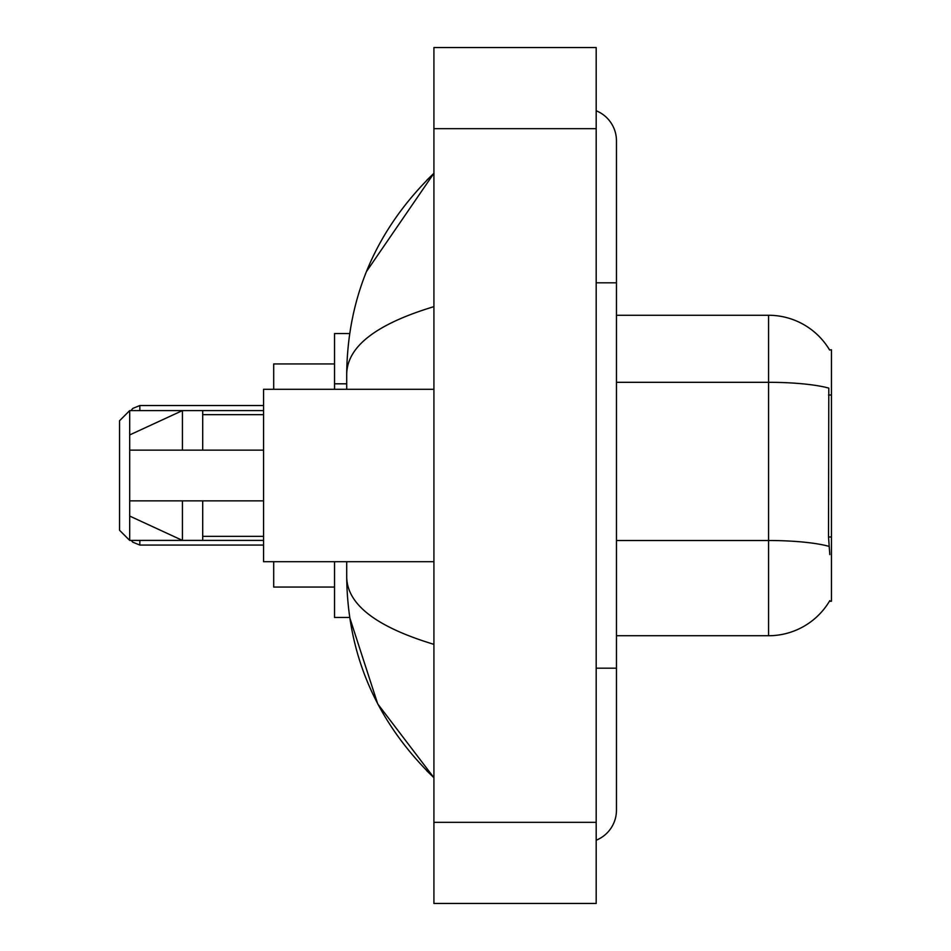 <?xml version="1.0" encoding="UTF-8"?>
<svg xmlns="http://www.w3.org/2000/svg" width="951" height="951" viewBox="0 0 951 951"><rect width="100%" height="100%" fill="white"/><g stroke="black" fill="none" stroke-linecap="round" stroke-linejoin="round"><path stroke-width="1.43" d="M616.462 635.732L768.574 635.732A70.992 70.992 0 0 0 829.807 600.64L829.45 601.246L831.447 601.246L831.447 349.754L829.605 350.004A70.992 70.992 0 0 0 768.574 315.268A70.992 70.992 0 0 1 829.45 349.754A70.992 70.992 0 0 0 768.574 315.268L616.462 315.268M349.671 333.528L334.538 333.528L334.538 389.304M346.711 561.696L346.711 577.316C347.579 655.31 376.644 722.106 433.918 777.704L377.725 703.906L349.671 617.472L334.538 617.472L334.538 561.696M596.182 668.184L616.462 668.184L616.462 140.843A32.453 32.453 0 0 0 596.182 110.768A32.453 32.453 0 0 1 616.462 140.843A32.453 32.453 0 0 0 596.182 110.768M596.182 840.232A32.453 32.453 0 0 0 616.462 810.157A32.453 32.453 0 0 1 596.182 840.232A32.453 32.453 0 0 0 616.462 810.157A32.453 32.453 0 0 1 596.182 840.232M433.918 306.65C376.56 323.946 347.484 346.283 346.711 373.684L346.711 389.304M433.918 903.45L596.182 903.45L596.182 47.55L433.918 47.55L433.918 903.45M346.711 373.684C347.579 295.69 376.644 228.894 433.918 173.296L366.456 271.582M346.711 577.316C347.353 604.622 376.43 626.971 433.918 644.35M829.807 554.599L828.511 536.982L828.797 388.115A70.992 12.327 180 0 0 768.574 382.314L768.574 315.268A70.992 70.992 0 0 1 829.605 350.004M433.918 389.304L263.558 389.304L263.558 561.696L433.918 561.696M182.426 450.144L129.693 450.144L129.693 434.94L182.426 410.594L182.426 450.144L263.558 450.144M129.693 410.594L129.693 540.406L119.553 530.266L119.553 420.734L129.693 410.594L202.706 410.594L202.706 450.144M263.558 500.856L202.706 500.856L202.706 540.406L263.558 540.406M202.706 500.856L129.693 500.856L129.693 516.06L182.426 540.406L202.706 540.406M182.426 500.856L182.426 540.406L129.693 540.406M129.693 500.856L143.114 500.856M273.698 561.696L273.698 587.052L334.538 587.052M334.538 363.948L273.698 363.948L273.698 389.304M831.447 395.01L828.511 395.01M831.447 536.982L828.511 536.982M346.711 383.812L334.538 383.812M596.182 282.816L616.462 282.816M433.918 822.318L596.182 822.318M433.918 128.682L596.182 128.682M768.574 635.732L768.574 382.314L616.462 382.314M829.022 546.373A70.992 12.327 180 0 0 768.574 540.513L616.462 540.513M139.833 540.406L139.833 545.066L263.558 545.066M263.558 405.53L139.833 405.53L139.833 410.594M616.462 668.184L616.462 810.157M433.918 173.296L426.868 180.108M433.918 777.704L426.868 770.892M202.706 414.66L263.558 414.66M202.706 536.34L263.558 536.34M139.833 545.066L132.724 542.153L131.297 540.406M139.833 405.53L132.724 408.443L131.048 410.594M202.706 410.594L263.558 410.594"/></g></svg>
